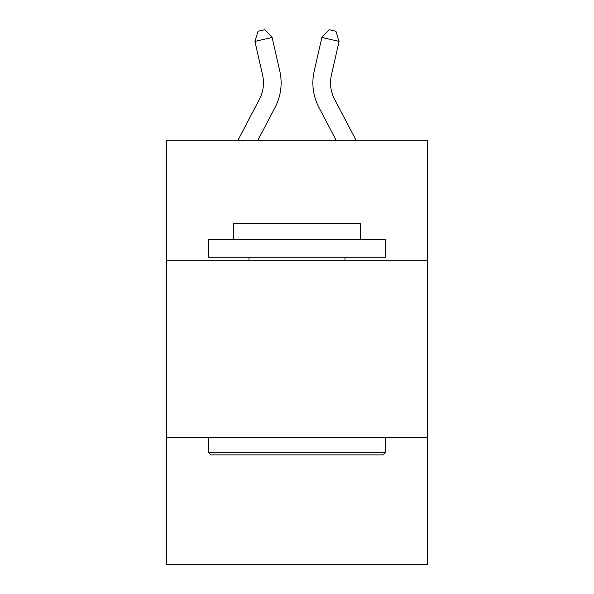 <?xml version="1.0" encoding="UTF-8"?>
<svg xmlns="http://www.w3.org/2000/svg" width="594" height="594" viewBox="0 0 594 594"><rect width="100%" height="100%" fill="white"/><g stroke="black" fill="none" stroke-linecap="round" stroke-linejoin="round"><path stroke-width="0.89" d="M427.591 260.766L427.591 140.763L166.409 140.763L166.409 260.766L427.591 260.766L427.591 564.3L166.409 564.3L166.409 260.766M427.591 437.236L166.409 437.236M262.585 75.037A35.298 35.298 -17.1 0 1 259.437 99.257A35.298 35.298 -17.1 0 0 262.585 75.037A35.298 35.298 -17.1 0 1 259.437 99.257A35.298 35.298 -17.1 0 0 262.585 75.037A35.298 35.298 -17.1 0 1 259.437 99.257A35.298 35.298 -17.1 0 0 262.585 75.037A35.298 35.298 -17.1 0 1 259.437 99.257A35.298 35.298 -17.1 0 0 262.585 75.037A35.298 35.298 -17.1 0 1 259.437 99.257A35.298 35.298 -17.1 0 0 262.585 75.037A35.298 35.298 -17.1 0 1 259.437 99.257A35.298 35.298 -17.1 0 0 262.585 75.037A35.298 35.298 -17.1 0 1 259.437 99.257A35.298 35.298 -17.1 0 0 262.585 75.037A35.298 35.298 -17.1 0 1 259.437 99.257A35.298 35.298 -17.1 0 0 262.585 75.037A35.298 35.298 -17.1 0 1 259.437 99.257A35.298 35.298 -17.1 0 0 262.585 75.037A35.298 35.298 -17.1 0 1 259.437 99.257A35.298 35.298 -17.1 0 0 262.585 75.037A35.298 35.298 -17.1 0 1 259.437 99.257A35.298 35.298 -17.1 0 0 262.585 75.037A35.298 35.298 -17.1 0 1 259.437 99.257A35.298 35.298 -17.1 0 0 262.585 75.037A35.298 35.298 -17.1 0 1 259.437 99.257A35.298 35.298 -17.1 0 0 262.585 75.037A35.298 35.298 -17.1 0 1 259.437 99.257A35.298 35.298 -17.1 0 0 262.585 75.037A35.298 35.298 -17.1 0 1 259.437 99.257L237.697 140.763L259.437 99.257A35.298 35.298 -23.7 0 0 262.585 75.037L254.923 41.394L258.041 31.267L264.924 29.7L272.126 37.474L279.796 71.117A52.94 52.94 162.9 0 1 275.074 107.447L257.618 140.763M356.303 140.763L334.563 99.257A35.298 35.298 23.7 0 1 331.415 75.037L339.077 41.394L321.874 37.474L314.204 71.117A52.94 52.94 -162.9 0 0 318.926 107.447L336.382 140.763M210.877 454.885L208.761 452.769L385.239 452.769L383.123 454.885L210.877 454.885M385.239 239.59L385.239 257.232L208.761 257.232L208.761 239.59L385.239 239.59M233.472 239.59L233.472 223.351L360.528 223.351L360.528 239.59M385.239 437.236L385.239 452.769M208.761 437.236L208.761 452.769M345.003 257.232L345.003 260.766M248.997 257.232L248.997 260.766M254.923 41.394L272.126 37.474L279.796 71.117M334.563 99.257A35.298 35.298 17.1 0 1 331.415 75.037A35.298 35.298 17.1 0 0 334.563 99.257A35.298 35.298 17.1 0 1 331.415 75.037A35.298 35.298 17.1 0 0 334.563 99.257A35.298 35.298 17.1 0 1 331.415 75.037A35.298 35.298 17.1 0 0 334.563 99.257A35.298 35.298 17.1 0 1 331.415 75.037A35.298 35.298 17.1 0 0 334.563 99.257A35.298 35.298 17.1 0 1 331.415 75.037A35.298 35.298 17.1 0 0 334.563 99.257A35.298 35.298 17.1 0 1 331.415 75.037A35.298 35.298 17.1 0 0 334.563 99.257A35.298 35.298 17.1 0 1 331.415 75.037A35.298 35.298 17.1 0 0 334.563 99.257A35.298 35.298 17.1 0 1 331.415 75.037A35.298 35.298 17.1 0 0 334.563 99.257A35.298 35.298 17.1 0 1 331.415 75.037A35.298 35.298 17.1 0 0 334.563 99.257A35.298 35.298 17.1 0 1 331.415 75.037A35.298 35.298 17.1 0 0 334.563 99.257A35.298 35.298 17.1 0 1 331.415 75.037A35.298 35.298 17.1 0 0 334.563 99.257A35.298 35.298 17.1 0 1 331.415 75.037A35.298 35.298 17.1 0 0 334.563 99.257A35.298 35.298 17.1 0 1 331.415 75.037A35.298 35.298 17.1 0 0 334.563 99.257A35.298 35.298 17.1 0 1 331.415 75.037A35.298 35.298 17.1 0 0 334.563 99.257A35.298 35.298 17.1 0 1 331.415 75.037M339.077 41.394L335.959 31.267L329.076 29.7L321.874 37.474L314.204 71.117"/></g></svg>
